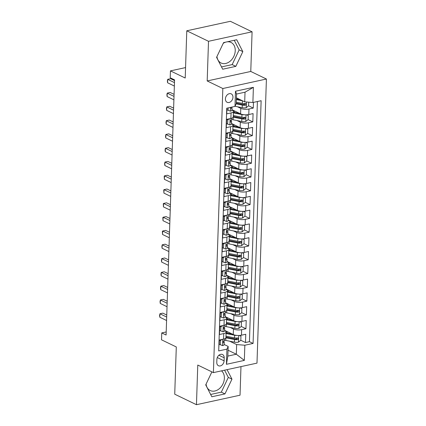 <?xml version="1.0" encoding="UTF-8"?>
<svg xmlns="http://www.w3.org/2000/svg" width="426" height="426" viewBox="0 0 426 426"><rect width="100%" height="100%" fill="white"/><g stroke="black" fill="none" stroke-linecap="round" stroke-linejoin="round"><path stroke-width="0.64" d="M216.946 56.567A11.422 8.589 115.8 0 0 221.078 63A11.422 8.589 115.8 0 0 230.301 61.067A11.422 8.589 115.8 0 0 235.237 50.715A11.422 8.589 115.8 0 0 231.025 42.435A11.422 8.589 115.8 0 0 227.063 41.844M225.413 98.907A4.686 3.525 115.8 0 0 227.143 102.304A4.686 3.525 115.8 0 0 230.924 101.51A4.686 3.525 115.8 0 0 232.953 97.266A4.686 3.525 115.8 0 0 231.222 93.869A4.686 3.525 115.8 0 0 227.441 94.663A4.686 3.525 115.8 0 0 225.413 98.907M221.509 370.849A11.422 8.589 -64.2 0 1 224.374 378.261A11.422 8.589 -64.2 0 1 219.433 388.608A11.422 8.589 -64.2 0 1 210.215 390.541A11.422 8.589 -64.2 0 1 206.077 384.114M252.085 31.806L230.359 21.3L186.785 30.794L208.506 41.301L207.19 80.951L222.835 88.517L266.415 79.023L250.77 71.456L252.085 31.806L208.506 41.301M222.835 88.517L213.41 372.617L256.99 363.122L266.415 79.023M213.41 372.617L197.77 365.05L196.455 404.7L240.03 395.206L240.978 366.61M196.455 404.7L174.729 394.194L176.295 346.956L161.523 339.815L161.752 332.919L166.097 335.017L174.559 79.88L170.214 77.777L170.443 70.881L185.214 78.027L186.785 30.794M226.951 108.156L226.765 113.854L231.062 112.917L230.881 118.433A5.857 1.96 1.9 0 0 233.256 116.942L233.443 111.426A5.857 1.96 -178.1 0 1 231.062 112.917M226.648 119.402A9.297 3.115 1.9 0 0 226.589 119.365L226.307 127.64L230.604 126.708L230.423 132.225A5.857 1.96 1.9 0 0 232.798 130.734L232.985 125.217A5.857 1.96 -178.1 0 1 230.604 126.708M228.783 132.582L227.319 133.732L226.19 133.189A9.297 3.115 1.9 0 0 226.131 133.157L225.849 141.432L230.146 140.5L229.965 146.017A5.857 1.96 1.9 0 0 232.34 144.526L232.527 139.009A5.857 1.96 -178.1 0 1 230.146 140.5M228.325 146.374L226.861 147.524L225.732 146.981A9.297 3.115 1.9 0 0 225.673 146.949L225.391 155.224L229.689 154.287L229.507 159.803A5.857 1.96 1.9 0 0 231.888 158.318L232.069 152.801A5.857 1.96 -178.1 0 1 229.689 154.287M227.867 160.16L226.403 161.316L225.274 160.767A9.297 3.115 1.9 0 0 225.216 160.74L224.933 169.015L229.231 168.078L229.05 173.595A5.857 1.96 1.9 0 0 231.43 172.109L231.611 166.593A5.857 1.96 -178.1 0 1 229.231 168.078M229.05 173.595L224.752 174.532L224.475 182.807L228.773 181.87L228.592 187.387A5.857 1.96 1.9 0 0 230.972 185.901L231.153 180.384A5.857 1.96 -178.1 0 1 228.773 181.87M226.951 187.744L225.487 188.899L224.358 188.351A9.297 3.115 1.9 0 0 224.3 188.324L224.017 196.599L228.32 195.662L228.134 201.178A5.857 1.96 1.9 0 0 230.514 199.693L230.695 194.176A5.857 1.96 -178.1 0 1 228.32 195.662M226.494 201.535L225.035 202.691L223.9 202.142A9.297 3.115 1.9 0 0 223.842 202.116L223.559 210.391L227.862 209.454L227.676 214.97A5.857 1.96 1.9 0 0 230.056 213.485L230.237 207.968A5.857 1.96 -178.1 0 1 227.862 209.454M226.041 215.327L224.577 216.483L223.442 215.934A9.297 3.115 1.9 0 0 223.384 215.907L223.102 224.182L227.404 223.245L227.218 228.762A5.857 1.96 1.9 0 0 229.598 227.276L229.779 221.76A5.857 1.96 -178.1 0 1 227.404 223.245M225.583 229.119L224.119 230.274L222.99 229.726A9.297 3.115 1.9 0 0 222.926 229.699L222.644 237.974L226.946 237.037L226.76 242.554A5.857 1.96 1.9 0 0 229.14 241.068L229.321 235.551A5.857 1.96 -178.1 0 1 226.946 237.037M226.76 242.554L222.463 243.491L222.191 251.766L226.488 250.829L226.302 256.345A5.857 1.96 1.9 0 0 228.682 254.86L228.863 249.343A5.857 1.96 -178.1 0 1 226.488 250.829M224.667 256.702L223.203 257.852L222.074 257.309A9.297 3.115 1.9 0 0 222.01 257.277L221.733 265.558L226.03 264.621L225.849 270.137A5.857 1.96 1.9 0 0 228.224 268.646L228.411 263.135A5.857 1.96 -178.1 0 1 226.03 264.621M224.209 270.494L222.745 271.644L221.616 271.101A9.297 3.115 1.9 0 0 221.557 271.069L221.275 279.349L225.572 278.412L225.391 283.929A5.857 1.96 1.9 0 0 227.766 282.438L227.953 276.921A5.857 1.96 -178.1 0 1 225.572 278.412M223.751 284.286L222.287 285.436L221.158 284.893A9.297 3.115 1.9 0 0 221.099 284.861L220.817 293.136L225.114 292.204L224.933 297.721A5.857 1.96 1.9 0 0 227.308 296.23L227.495 290.713A5.857 1.96 -178.1 0 1 225.114 292.204M223.293 298.078L221.829 299.228L220.7 298.685A9.297 3.115 1.9 0 0 220.641 298.653L220.359 306.928L224.656 305.99L224.475 311.507A5.857 1.96 1.9 0 0 226.85 310.022L227.037 304.505A5.857 1.96 -178.1 0 1 224.656 305.99M222.835 311.864L221.371 313.019L220.242 312.471A9.297 3.115 1.9 0 0 220.183 312.444L219.901 320.719L224.198 319.782L224.017 325.299A5.857 1.96 1.9 0 0 226.398 323.813L226.579 318.297A5.857 1.96 -178.1 0 1 224.198 319.782M224.017 325.299L219.72 326.236L219.443 334.511L223.741 333.574A5.857 1.96 1.9 0 0 226.121 332.088A5.857 1.96 1.9 0 0 224.976 330.869L224.608 330.688M224.619 330.352L233.272 334.538A5.857 1.96 1.9 0 0 241.462 335.193L245.759 334.256L245.488 342.531L240.812 340.273L240.951 336.141L239.162 335.47M237.149 338.5L236.249 338.063M230.131 327.413L233.459 329.021A5.857 1.96 1.9 0 0 241.643 329.676L245.946 328.739L241.27 326.481L241.409 322.349L239.62 321.678M237.607 324.708L236.707 324.271M245.946 328.739L246.217 320.464L241.92 321.401A5.857 1.96 1.9 0 1 233.73 320.746L225.077 316.561M225.535 302.769L234.188 306.954A5.857 1.96 1.9 0 0 242.378 307.609L246.675 306.672L246.404 314.947L241.728 312.689L241.867 308.557L240.078 307.886M238.065 310.916L237.165 310.479M225.993 288.977L234.646 293.163A5.857 1.96 1.9 0 0 242.836 293.818L247.133 292.88L246.856 301.155L242.186 298.898L242.325 294.765L240.536 294.094M238.523 297.124L237.623 296.693M226.451 275.185L235.104 279.371A5.857 1.96 1.9 0 0 243.294 280.026L247.591 279.089L247.314 287.364L242.644 285.106L242.783 280.974L240.994 280.303M238.981 283.333L238.081 282.901M226.909 261.394L235.562 265.579A5.857 1.96 1.9 0 0 243.747 266.234L248.049 265.302L247.772 273.577L243.102 271.314L243.241 267.182L241.451 266.511M239.433 269.541L238.539 269.11M227.367 247.602L236.02 251.793A5.857 1.96 1.9 0 0 244.204 252.448L248.507 251.51L248.23 259.785L243.56 257.522L243.693 253.39L241.909 252.719M239.891 255.749L238.997 255.318M227.825 233.815L236.478 238.001A5.857 1.96 1.9 0 0 244.662 238.656L248.965 237.719L248.688 245.994L244.018 243.731L244.151 239.598L242.367 238.927M240.349 241.957L239.455 241.526M228.283 220.024L236.936 224.209A5.857 1.96 1.9 0 0 245.12 224.864L249.423 223.927L249.146 232.202L244.476 229.939L244.609 225.807L242.82 225.136M240.807 228.166L239.913 227.734M228.735 206.232L237.394 210.417A5.857 1.96 1.9 0 0 245.578 211.072L249.876 210.135L249.604 218.41L244.929 216.147L245.067 212.015L243.278 211.349M241.265 214.379L240.37 213.943M229.193 192.44L237.852 196.626A5.857 1.96 1.9 0 0 246.036 197.281L250.334 196.343L250.062 204.618L245.387 202.361L245.525 198.223L243.736 197.557M241.723 200.587L240.823 200.151M229.651 178.648L238.304 182.834A5.857 1.96 1.9 0 0 246.494 183.489L250.792 182.552L250.52 190.827L245.845 188.569M242.181 186.796L241.281 186.359M230.109 164.857L238.762 169.042A5.857 1.96 1.9 0 0 246.952 169.697L251.249 168.76L250.978 177.035L246.303 174.777M242.639 173.004L241.739 172.567M230.567 151.065L239.22 155.25A5.857 1.96 1.9 0 0 247.41 155.905L251.707 154.968L251.436 163.243L246.76 160.985M243.097 159.212L242.197 158.776M231.025 137.273L239.678 141.459A5.857 1.96 1.9 0 0 247.868 142.114L252.165 141.176L251.894 149.451L247.218 147.194M243.555 145.42L242.655 144.984M231.483 123.481L240.136 127.667A5.857 1.96 1.9 0 0 248.326 128.322L252.623 127.385L252.346 135.66L247.676 133.402M244.013 131.629L243.113 131.197M231.941 109.69L240.594 113.875A5.857 1.96 1.9 0 0 248.784 114.53L253.081 113.598L252.804 121.868L248.134 119.61M244.471 117.837L243.571 117.406M233.443 111.426A5.857 1.96 -178.1 0 0 232.298 110.206L231.93 110.03M232.985 125.217A5.857 1.96 -178.1 0 0 231.84 123.998L231.472 123.822M232.527 139.009A5.857 1.96 -178.1 0 0 231.382 137.79L231.014 137.614M232.069 152.801A5.857 1.96 -178.1 0 0 230.924 151.581L230.557 151.406M231.611 166.593A5.857 1.96 -178.1 0 0 230.466 165.373L230.099 165.192M231.153 180.384A5.857 1.96 -178.1 0 0 230.008 179.165L229.641 178.984M230.695 194.176A5.857 1.96 -178.1 0 0 229.55 192.957L229.183 192.776M230.237 207.968A5.857 1.96 -178.1 0 0 229.097 206.748L228.725 206.567M229.779 221.76A5.857 1.96 -178.1 0 0 228.64 220.54L228.267 220.359M229.321 235.551A5.857 1.96 -178.1 0 0 228.182 234.332L227.814 234.151M228.863 249.343A5.857 1.96 -178.1 0 0 227.724 248.118L227.356 247.943M228.411 263.135A5.857 1.96 -178.1 0 0 227.266 261.91L226.898 261.734M227.953 276.921A5.857 1.96 -178.1 0 0 226.808 275.702L226.44 275.526M227.495 290.713A5.857 1.96 -178.1 0 0 226.35 289.494L225.982 289.318M227.037 304.505A5.857 1.96 -178.1 0 0 225.892 303.285L225.524 303.11M226.579 318.297A5.857 1.96 -178.1 0 0 225.434 317.077L225.066 316.901M224.092 360.843L224.193 357.808A4.542 3.413 115.8 0 0 222.516 354.517A4.542 3.413 115.8 0 0 218.852 355.284A4.542 3.413 115.8 0 0 216.887 359.4L216.786 362.43A4.542 3.413 115.8 0 0 218.463 365.726A4.542 3.413 115.8 0 0 222.127 364.954A4.542 3.413 115.8 0 0 224.092 360.843L217.281 357.547M236.414 97.842L244.7 101.851L245.025 92.197L236.542 94.045L236.222 103.699L234.987 106.404L226.744 108.204L218.692 350.928L226.936 349.134L228.171 346.423L224.151 344.48M234.987 106.404L235.487 91.233L253.39 87.335L252.89 102.506L261.133 100.712L253.081 343.436L244.838 345.23L244.332 360.401L226.43 364.305L226.936 349.134M237.452 106.75L240.775 108.358L240.594 113.875M236.994 120.542L240.323 122.15L240.136 127.667M236.536 134.334L239.865 135.942L239.678 141.459M236.079 148.126L239.407 149.734L239.22 155.25M235.621 161.917L238.949 163.525L238.762 169.042M235.163 175.709L238.491 177.317L238.304 182.834M234.71 189.501L238.033 191.109L237.852 196.626M234.252 203.293L237.575 204.901L237.394 210.417M233.794 217.084L237.117 218.692L236.936 224.209M233.336 230.876L236.659 232.484L236.478 238.001M232.878 244.668L236.201 246.276L236.02 251.793M232.42 258.454L235.743 260.062L235.562 265.579M231.962 272.246L235.285 273.854L235.104 279.371M231.504 286.038L234.832 287.646L234.646 293.163M231.046 299.829L234.375 301.438L234.188 306.954M230.588 313.621L233.917 315.229L233.73 320.746M245.488 342.531L249.434 341.673L257.4 101.526M240.775 108.358A5.857 1.96 -178.1 0 0 248.965 109.013L253.262 108.082L253.454 102.384M252.804 121.868L248.507 122.805A5.857 1.96 -178.1 0 1 240.323 122.15M252.346 135.66L248.049 136.597A5.857 1.96 -178.1 0 1 239.865 135.942M251.894 149.451L247.591 150.389A5.857 1.96 -178.1 0 1 239.407 149.734M251.436 163.243L247.133 164.18A5.857 1.96 -178.1 0 1 238.949 163.525M250.978 177.035L246.675 177.972A5.857 1.96 -178.1 0 1 238.491 177.317M250.52 190.827L246.217 191.764A5.857 1.96 -178.1 0 1 238.033 191.109M250.062 204.618L245.765 205.556A5.857 1.96 -178.1 0 1 237.575 204.901M249.604 218.41L245.307 219.347A5.857 1.96 -178.1 0 1 237.117 218.692M249.146 232.202L244.849 233.139A5.857 1.96 -178.1 0 1 236.659 232.484M248.688 245.994L244.391 246.931A5.857 1.96 -178.1 0 1 236.201 246.276M248.23 259.785L243.933 260.717A5.857 1.96 -178.1 0 1 235.743 260.062M247.772 273.577L243.475 274.509A5.857 1.96 -178.1 0 1 235.285 273.854M247.314 287.364L243.017 288.301A5.857 1.96 -178.1 0 1 234.832 287.646M246.856 301.155L242.559 302.093A5.857 1.96 -178.1 0 1 234.375 301.438M246.404 314.947L242.101 315.884A5.857 1.96 -178.1 0 1 233.917 315.229M221.919 339.447L220.455 340.603L219.326 340.055A9.297 3.115 1.9 0 0 219.268 340.028L223.559 339.091A5.857 1.96 1.9 0 0 225.94 337.605L226.121 332.088M220.178 312.444L224.475 311.507M220.631 298.653L224.933 297.721M221.089 284.861L225.391 283.929M221.547 271.074L225.849 270.137M222.005 257.283L226.302 256.345M222.92 229.699L227.218 228.762M223.378 215.907L227.676 214.97M223.836 202.116L228.134 201.178M224.294 188.324L228.592 187.387M225.21 160.74L229.507 159.803M225.668 146.949L229.965 146.017M226.121 133.157L230.423 132.225M226.579 119.371L230.881 118.433M218.778 348.351L219.262 340.028M228.171 346.423L227.851 356.077L236.329 354.23L236.648 344.575L244.838 345.23M228.043 350.225L236.329 354.23L244.332 360.401M229.673 341.205L236.648 344.575M185.56 67.59L170.443 70.881M166.199 331.95L161.752 332.919M249.434 341.673L253.081 343.436M253.262 108.082L248.592 105.818M244.923 104.045L244.029 103.614M252.89 102.506L244.7 101.851M227.851 356.077L226.43 364.305M235.487 91.233L236.542 94.045M253.39 87.335L245.025 92.197M211.892 371.882L205.715 384.886L211.834 396.766L224.955 393.906L231.962 379.167L227.053 369.646M207.19 80.951L250.77 71.456M223.581 42.605L216.578 57.34L222.697 69.22L235.823 66.36L242.825 51.626L236.707 39.746L223.581 42.605M225.753 42.131A11.422 8.589 115.8 0 0 223.256 43.287M210.646 394.46L221.307 392.138L228.309 377.399L224.593 370.178M228.309 377.399L231.962 379.167M221.307 392.138L224.955 393.906M221.515 66.919L232.175 64.598L239.178 49.858L234.241 40.284M239.178 49.858L242.825 51.626M232.175 64.598L235.823 66.36M220.455 340.603L220.322 344.74L222.628 345.603A3.882 1.299 1.9 0 0 224.145 344.634L224.236 342.014A3.882 1.299 1.9 0 0 224.177 341.78L223.772 340.976M219.401 339.996L219.188 344.192L220.322 344.74M166.758 315.022L162.86 313.137L159.915 313.776L166.688 317.056M159.798 317.226L159.585 315.453L159.915 313.776L159.798 317.226L166.577 320.501M224.337 338.883L224.289 340.358A3.882 1.299 -178.1 0 1 223.549 341.088C222.766 341.902 222.745 342.456 223.49 342.744A3.882 1.299 1.9 0 0 224.236 342.014M237.271 335.438A3.882 1.299 -178.1 0 1 234.641 335.251L226.073 333.542M232.319 334.075L226.877 332.988A9.297 3.115 -178.1 0 1 226.094 332.818M240.812 340.278L238.411 342.169A3.882 1.299 -178.1 0 1 234.412 342.147L225.791 340.427A11.204 3.749 -178.1 0 1 224.3 340.081M239.455 335.454L240.951 336.141M225.141 330.949A2.71 0.905 1.9 0 0 225.216 330.746A2.71 0.905 1.9 0 0 225.2 330.629M226.754 331.385A4.611 1.544 -178.1 0 1 226.046 331.753M237.117 337.818L236.26 339.085A1.976 0.66 -178.1 0 1 235.36 338.984L226.738 337.264A9.297 3.115 -178.1 0 1 225.956 337.094M225.897 337.813L234.502 339.527A3.882 1.299 1.9 0 0 237.506 339.687C238.576 339.011 238.592 338.457 237.564 338.031A3.882 1.299 -178.1 0 1 234.556 337.877L225.988 336.167M237.985 338.1L237.564 338.031M222.377 325.656L220.913 326.811L220.78 330.949L223.086 331.817A3.882 1.299 1.9 0 0 224.603 330.842L224.688 328.222A3.882 1.299 1.9 0 0 224.635 327.988L224.23 327.184M220.913 326.811L219.784 326.263A9.297 3.115 1.9 0 0 219.725 326.236M219.859 326.204L219.646 330.4L220.78 330.949M167.216 301.23L163.318 299.345L160.373 299.984L167.146 303.264M160.256 303.434L160.043 301.661L160.373 299.984L160.256 303.434L167.035 306.715M224.795 325.091L224.747 326.566A3.882 1.299 -178.1 0 1 224.007 327.296C223.224 328.111 223.203 328.664 223.948 328.952A3.882 1.299 1.9 0 0 224.688 328.222M221.371 313.019L221.232 317.157L223.543 318.025A3.882 1.299 1.9 0 0 225.061 317.05L225.146 314.431A3.882 1.299 1.9 0 0 225.093 314.196L224.688 313.392M220.317 312.418L220.104 316.609L221.232 317.157M167.674 287.438L163.77 285.553L160.826 286.197L167.604 289.472M160.714 289.643L160.501 287.87L160.826 286.197L160.714 289.643L167.493 292.923M225.253 311.3L225.205 312.775A3.882 1.299 -178.1 0 1 224.465 313.504C223.677 314.319 223.661 314.873 224.406 315.16A3.882 1.299 1.9 0 0 225.146 314.431M221.829 299.228L221.69 303.365L224.001 304.233A3.882 1.299 1.9 0 0 225.519 303.259L225.604 300.639A3.882 1.299 1.9 0 0 225.551 300.405L225.146 299.6M220.774 298.626L220.561 302.822L221.69 303.365M168.132 273.646L164.228 271.761L161.284 272.406L168.062 275.681M161.172 275.851L160.959 274.078L161.284 272.406L161.172 275.851L167.95 279.131M225.711 297.513L225.663 298.983A3.882 1.299 -178.1 0 1 224.917 299.712C224.135 300.532 224.119 301.081 224.864 301.368A3.882 1.299 1.9 0 0 225.604 300.639M222.287 285.436L222.148 289.573L224.459 290.441A3.882 1.299 1.9 0 0 225.977 289.467L226.062 286.847A3.882 1.299 1.9 0 0 226.009 286.613L225.604 285.809M221.232 284.834L221.019 289.03L222.148 289.573M168.59 259.86L164.686 257.97L161.742 258.614L168.52 261.889M161.63 262.059L161.417 260.286L161.742 258.614L161.63 262.059L168.408 265.339M226.169 283.721L226.121 285.191A3.882 1.299 -178.1 0 1 225.375 285.921C224.593 286.741 224.577 287.289 225.322 287.577A3.882 1.299 1.9 0 0 226.062 286.847M237.729 321.646A3.882 1.299 -178.1 0 1 235.099 321.465L226.531 319.756M232.777 320.283L227.335 319.196A9.297 3.115 -178.1 0 1 226.552 319.026M241.27 326.486L238.869 328.377A3.882 1.299 -178.1 0 1 234.87 328.355L226.249 326.635A11.204 3.749 -178.1 0 1 224.758 326.289M239.913 321.662L241.409 322.349M225.599 317.157A2.71 0.905 1.9 0 0 225.673 316.955A2.71 0.905 1.9 0 0 225.658 316.843M227.212 317.594A4.611 1.544 -178.1 0 1 226.504 317.961M237.575 324.026L236.718 325.294A1.976 0.66 -178.1 0 1 235.818 325.192L227.196 323.472A9.297 3.115 -178.1 0 1 226.414 323.302M226.355 324.021L234.96 325.736A3.882 1.299 1.9 0 0 237.964 325.895C239.034 325.219 239.05 324.665 238.022 324.245A3.882 1.299 -178.1 0 1 235.014 324.085L226.44 322.375M238.443 324.308L238.022 324.245M238.187 307.854A3.882 1.299 -178.1 0 1 235.557 307.673L226.989 305.964M233.235 306.491L227.793 305.41A9.297 3.115 -178.1 0 1 227.01 305.234M241.728 312.695L239.327 314.585A3.882 1.299 -178.1 0 1 235.328 314.569L226.707 312.849A11.204 3.749 -178.1 0 1 225.21 312.498M240.365 307.87L241.867 308.557M226.057 303.365A2.71 0.905 1.9 0 0 226.131 303.163A2.71 0.905 1.9 0 0 226.115 303.051M227.67 303.802A4.611 1.544 -178.1 0 1 226.962 304.169M238.033 310.234L237.17 311.502A1.976 0.66 -178.1 0 1 236.276 311.401L227.649 309.681A9.297 3.115 -178.1 0 1 226.872 309.51M226.813 310.229L235.418 311.944A3.882 1.299 1.9 0 0 238.422 312.104C239.492 311.427 239.508 310.873 238.48 310.453A3.882 1.299 -178.1 0 1 235.471 310.293L226.898 308.584M238.901 310.522L238.48 310.453M238.645 294.062A3.882 1.299 -178.1 0 1 236.015 293.881L227.447 292.172M233.693 292.699L228.251 291.618A9.297 3.115 -178.1 0 1 227.468 291.443M242.186 298.903L239.785 300.793A3.882 1.299 -178.1 0 1 235.786 300.777L227.159 299.057A11.204 3.749 -178.1 0 1 225.668 298.706M240.823 294.078L242.325 294.765M226.51 289.579A2.71 0.905 1.9 0 0 226.589 289.371A2.71 0.905 1.9 0 0 226.573 289.259M228.128 290.01A4.611 1.544 -178.1 0 1 227.42 290.378M238.491 296.443L237.628 297.71A1.976 0.66 -178.1 0 1 236.734 297.614L228.107 295.894A9.297 3.115 -178.1 0 1 227.33 295.719M227.271 296.437L235.871 298.157A3.882 1.299 1.9 0 0 238.88 298.312C239.95 297.636 239.966 297.082 238.938 296.661A3.882 1.299 -178.1 0 1 235.929 296.501L227.356 294.792M239.359 296.73L238.938 296.661M239.103 280.271A3.882 1.299 -178.1 0 1 236.473 280.09L227.905 278.38M234.146 278.908L228.709 277.827A9.297 3.115 -178.1 0 1 227.926 277.651M242.644 285.111L240.243 287.002A3.882 1.299 -178.1 0 1 236.244 286.986L227.617 285.266A11.204 3.749 -178.1 0 1 226.126 284.914M241.281 280.287L242.783 280.974M226.967 275.787A2.71 0.905 1.9 0 0 227.047 275.585A2.71 0.905 1.9 0 0 227.026 275.468M228.586 276.218A4.611 1.544 -178.1 0 1 227.878 276.586M238.949 282.651L238.086 283.918A1.976 0.66 -178.1 0 1 237.191 283.822L228.565 282.103A9.297 3.115 -178.1 0 1 227.782 281.927M227.729 282.646L236.329 284.366A3.882 1.299 1.9 0 0 239.337 284.525C240.408 283.844 240.424 283.29 239.391 282.869A3.882 1.299 -178.1 0 1 236.387 282.71L227.814 281M239.817 282.939L239.391 282.869M222.745 271.644L222.606 275.782L224.917 276.65A3.882 1.299 1.9 0 0 226.435 275.675L226.52 273.055A3.882 1.299 1.9 0 0 226.467 272.821L226.062 272.017M221.69 271.042L221.477 275.239L222.606 275.782M169.047 246.068L165.144 244.178L162.2 244.822L168.978 248.097M162.088 248.267L161.875 246.494L162.2 244.822L162.088 248.267L168.866 251.548M226.627 269.93L226.573 271.399A3.882 1.299 -178.1 0 1 225.833 272.129C225.05 272.949 225.035 273.497 225.78 273.785A3.882 1.299 1.9 0 0 226.52 273.055M239.561 266.479A3.882 1.299 -178.1 0 1 236.931 266.298L228.357 264.589M234.604 265.121L229.167 264.035A9.297 3.115 -178.1 0 1 228.384 263.859M243.102 271.319L240.701 273.21A3.882 1.299 -178.1 0 1 236.702 273.194L228.075 271.474A11.204 3.749 -178.1 0 1 226.584 271.122M241.739 266.5L243.241 267.182M227.425 261.995A2.71 0.905 1.9 0 0 227.505 261.793A2.71 0.905 1.9 0 0 227.484 261.676M229.044 262.427A4.611 1.544 -178.1 0 1 228.336 262.794M239.407 268.865L238.544 270.127A1.976 0.66 -178.1 0 1 237.649 270.031L229.023 268.311A9.297 3.115 -178.1 0 1 228.24 268.135M228.187 268.859L236.787 270.574A3.882 1.299 1.9 0 0 239.795 270.734C240.866 270.052 240.882 269.498 239.849 269.078A3.882 1.299 -178.1 0 1 236.845 268.918L228.272 267.209M240.275 269.147L239.849 269.078M223.203 257.852L223.064 261.99L225.375 262.858A3.882 1.299 1.9 0 0 226.893 261.883L226.978 259.264A3.882 1.299 1.9 0 0 226.925 259.029L226.52 258.231M222.148 257.251L221.935 261.447L223.064 261.99M169.505 232.276L165.602 230.386L162.657 231.03L169.436 234.305M162.546 234.476L162.375 231.323L162.657 231.03L162.546 234.476L169.319 237.756M227.085 256.138L227.031 257.613A3.882 1.299 -178.1 0 1 226.291 258.337C225.508 259.157 225.492 259.706 226.238 259.993A3.882 1.299 1.9 0 0 226.978 259.264M240.019 252.693A3.882 1.299 -178.1 0 1 237.388 252.506L228.815 250.797M235.061 251.329L229.625 250.243A9.297 3.115 -178.1 0 1 228.842 250.073M243.56 257.528L241.159 259.418A3.882 1.299 -178.1 0 1 237.16 259.402L228.533 257.682A11.204 3.749 -178.1 0 1 227.042 257.331M242.197 252.709L243.693 253.39M227.883 248.204A2.71 0.905 1.9 0 0 227.963 248.001A2.71 0.905 1.9 0 0 227.942 247.884M229.502 248.635A4.611 1.544 -178.1 0 1 228.794 249.008M239.865 255.073L239.002 256.335A1.976 0.66 -178.1 0 1 238.107 256.239L229.481 254.519A9.297 3.115 -178.1 0 1 228.698 254.343M228.645 255.067L237.245 256.782A3.882 1.299 1.9 0 0 240.253 256.942C241.324 256.26 241.34 255.712 240.307 255.286A3.882 1.299 -178.1 0 1 237.298 255.126L228.73 253.417M240.733 255.355L240.307 255.286M225.125 242.911L223.661 244.066L223.522 248.198L225.833 249.066A3.882 1.299 1.9 0 0 227.351 248.097L227.436 245.472A3.882 1.299 1.9 0 0 227.383 245.238L226.978 244.439M223.661 244.066L222.532 243.518A9.297 3.115 1.9 0 0 222.468 243.486M222.606 243.459L222.393 247.655L223.522 248.198M169.963 218.485L166.06 216.6L163.115 217.239L169.894 220.519M163.004 220.684L162.833 217.532L163.115 217.239L163.004 220.684L169.777 223.964M227.537 242.346L227.489 243.821A3.882 1.299 -178.1 0 1 226.749 244.545C225.966 245.365 225.95 245.914 226.696 246.201A3.882 1.299 1.9 0 0 227.436 245.472M240.477 238.901A3.882 1.299 -178.1 0 1 237.846 238.714L229.273 237.005M235.519 237.538L230.083 236.451A9.297 3.115 -178.1 0 1 229.3 236.281M244.018 243.736L241.617 245.632A3.882 1.299 -178.1 0 1 237.617 245.61L228.991 243.89A11.204 3.749 -178.1 0 1 227.5 243.544M242.655 238.917L244.151 239.598M228.341 234.412A2.71 0.905 1.9 0 0 228.421 234.209A2.71 0.905 1.9 0 0 228.4 234.092M229.96 234.843A4.611 1.544 -178.1 0 1 229.247 235.216M240.323 241.281L239.46 242.543A1.976 0.66 -178.1 0 1 238.565 242.447L229.939 240.727A9.297 3.115 -178.1 0 1 229.156 240.557M229.097 241.276L237.703 242.99A3.882 1.299 1.9 0 0 240.711 243.15C241.776 242.469 241.798 241.92 240.765 241.494A3.882 1.299 -178.1 0 1 237.756 241.334L229.188 239.625M241.185 241.563L240.765 241.494M224.119 230.274L223.98 234.412L226.291 235.274A3.882 1.299 1.9 0 0 227.809 234.305L227.894 231.685A3.882 1.299 1.9 0 0 227.835 231.446L227.436 230.647M223.059 229.667L222.851 233.863L223.98 234.412M170.416 204.693L166.518 202.808L163.573 203.447L170.352 206.727M163.462 206.898L163.291 203.745L163.573 203.447L163.462 206.898L170.235 210.172M227.995 228.554L227.947 230.029A3.882 1.299 -178.1 0 1 227.207 230.754C226.424 231.574 226.408 232.127 227.154 232.41A3.882 1.299 1.9 0 0 227.894 231.685M240.935 225.109A3.882 1.299 -178.1 0 1 238.304 224.923L229.731 223.213M235.977 223.746L230.541 222.66A9.297 3.115 -178.1 0 1 229.758 222.489M244.471 229.944L242.069 231.84A3.882 1.299 -178.1 0 1 238.075 231.819L229.449 230.099A11.204 3.749 -178.1 0 1 227.958 229.752M243.113 225.125L244.609 225.807M228.799 220.62A2.71 0.905 1.9 0 0 228.879 220.418A2.71 0.905 1.9 0 0 228.858 220.301M230.413 221.057A4.611 1.544 -178.1 0 1 229.705 221.424M240.781 227.489L239.918 228.751A1.976 0.66 -178.1 0 1 239.023 228.655L230.397 226.936A9.297 3.115 -178.1 0 1 229.614 226.765M229.555 227.484L238.161 229.199A3.882 1.299 1.9 0 0 241.169 229.358C242.234 228.677 242.256 228.128 241.222 227.702A3.882 1.299 -178.1 0 1 238.214 227.543L229.646 225.833M241.643 227.772L241.222 227.702M224.577 216.483L224.438 220.62L226.749 221.483A3.882 1.299 1.9 0 0 228.261 220.514L228.352 217.894A3.882 1.299 1.9 0 0 228.293 217.654L227.889 216.855M223.517 215.875L223.309 220.072L224.438 220.62M170.874 190.901L166.976 189.016L164.031 189.655L170.81 192.935M163.914 193.106L163.749 189.953L164.031 189.655L163.914 193.106L170.693 196.381M228.453 214.763L228.405 216.238A3.882 1.299 -178.1 0 1 227.665 216.967C226.882 217.782 226.861 218.336 227.612 218.618A3.882 1.299 1.9 0 0 228.352 217.894M241.393 211.317A3.882 1.299 -178.1 0 1 238.762 211.131L230.189 209.422M236.435 209.954L230.993 208.868A9.297 3.115 -178.1 0 1 230.216 208.697M244.929 216.152L242.527 218.048A3.882 1.299 -178.1 0 1 238.533 218.027L229.907 216.307A11.204 3.749 -178.1 0 1 228.416 215.961M243.571 211.333L245.067 212.015M229.257 206.828A2.71 0.905 1.9 0 0 229.332 206.626A2.71 0.905 1.9 0 0 229.316 206.509M230.871 207.265A4.611 1.544 -178.1 0 1 230.162 207.632M241.238 213.698L240.376 214.96A1.976 0.66 -178.1 0 1 239.481 214.864L230.855 213.144A9.297 3.115 -178.1 0 1 230.072 212.973M230.013 213.692L238.619 215.407A3.882 1.299 1.9 0 0 241.627 215.567C242.692 214.885 242.713 214.337 241.68 213.911A3.882 1.299 -178.1 0 1 238.672 213.751L230.104 212.041M242.101 213.98L241.68 213.911M225.035 202.691L224.896 206.828L227.202 207.691A3.882 1.299 1.9 0 0 228.719 206.722L228.81 204.102A3.882 1.299 1.9 0 0 228.751 203.862L228.347 203.064M223.975 202.084L223.767 206.28L224.896 206.828M171.332 177.109L167.434 175.224L164.489 175.863L171.268 179.144M164.372 179.314L164.207 176.162L164.489 175.863L164.372 179.314L171.151 182.589M228.911 200.971L228.863 202.446A3.882 1.299 -178.1 0 1 228.123 203.175C227.34 203.99 227.319 204.544 228.07 204.826A3.882 1.299 1.9 0 0 228.81 204.102M241.846 197.526A3.882 1.299 -178.1 0 1 239.215 197.339L230.647 195.63M236.893 196.162L231.451 195.076A9.297 3.115 -178.1 0 1 230.674 194.906M245.387 202.361L242.985 204.256A3.882 1.299 -178.1 0 1 238.991 204.235L230.365 202.515A11.204 3.749 -178.1 0 1 228.874 202.169M244.029 197.542L245.525 198.223M229.715 193.037A2.71 0.905 1.9 0 0 229.79 192.834A2.71 0.905 1.9 0 0 229.774 192.717M231.329 193.473A4.611 1.544 -178.1 0 1 230.62 193.841M241.691 199.906L240.834 201.173A1.976 0.66 -178.1 0 1 239.934 201.072L231.313 199.352A9.297 3.115 -178.1 0 1 230.53 199.182M230.471 199.9L239.077 201.615A3.882 1.299 1.9 0 0 242.085 201.775C243.15 201.093 243.171 200.545 242.138 200.119A3.882 1.299 -178.1 0 1 239.13 199.959L230.562 198.25M242.559 200.188L242.138 200.119M225.487 188.899L225.354 193.037L227.66 193.899A3.882 1.299 1.9 0 0 229.177 192.93L229.268 190.31A3.882 1.299 1.9 0 0 229.209 190.076L228.805 189.272M224.433 188.292L224.225 192.488L225.354 193.037M171.79 163.318L167.892 161.433L164.947 162.072L171.726 165.352M164.83 165.522L164.617 163.749L164.947 162.072L164.83 165.522L171.609 168.797M229.369 187.179L229.321 188.654A3.882 1.299 -178.1 0 1 228.581 189.384C227.798 190.198 227.777 190.752 228.528 191.04A3.882 1.299 1.9 0 0 229.268 190.31M242.303 183.734A3.882 1.299 -178.1 0 1 239.673 183.547L231.105 181.838M237.351 182.371L231.909 181.284A9.297 3.115 -178.1 0 1 231.132 181.114M244.487 183.75L245.983 184.437L245.845 188.574L243.443 190.465A3.882 1.299 -178.1 0 1 239.444 190.443L230.823 188.723A11.204 3.749 -178.1 0 1 229.332 188.377M245.983 184.437L244.194 183.766M230.173 179.245A2.71 0.905 1.9 0 0 230.248 179.042A2.71 0.905 1.9 0 0 230.232 178.925M231.787 179.681A4.611 1.544 -178.1 0 1 231.078 180.049M242.149 186.114L241.292 187.381A1.976 0.66 -178.1 0 1 240.392 187.28L231.771 185.56A9.297 3.115 -178.1 0 1 230.988 185.39M230.929 186.109L239.534 187.823A3.882 1.299 1.9 0 0 242.543 187.983C243.608 187.307 243.629 186.753 242.596 186.327A3.882 1.299 -178.1 0 1 239.588 186.167L231.02 184.463M243.017 186.396L242.596 186.327M227.409 173.952L225.945 175.107L225.812 179.245L228.118 180.113A3.882 1.299 1.9 0 0 229.635 179.138L229.726 176.518A3.882 1.299 1.9 0 0 229.667 176.284L229.263 175.48M225.945 175.107L224.816 174.559A9.297 3.115 1.9 0 0 224.758 174.532M224.891 174.5L224.678 178.696L225.812 179.245M172.248 149.526L168.35 147.641L165.405 148.28L172.179 151.56M165.288 151.731L165.075 149.957L165.405 148.28L165.288 151.731L172.067 155.005M229.827 173.387L229.779 174.862A3.882 1.299 -178.1 0 1 229.039 175.592C228.256 176.407 228.235 176.96 228.98 177.248A3.882 1.299 1.9 0 0 229.726 176.518M242.761 169.942A3.882 1.299 -178.1 0 1 240.131 169.756L231.563 168.052M237.809 168.579L232.367 167.493A9.297 3.115 -178.1 0 1 231.584 167.322M244.945 169.958L246.441 170.645L246.303 174.782L243.901 176.673A3.882 1.299 -178.1 0 1 239.902 176.652L231.281 174.932A11.204 3.749 -178.1 0 1 229.79 174.585M246.441 170.645L244.652 169.974M230.631 165.453A2.71 0.905 1.9 0 0 230.706 165.251A2.71 0.905 1.9 0 0 230.69 165.139M232.245 165.89A4.611 1.544 -178.1 0 1 231.536 166.257M242.607 172.322L241.75 173.59A1.976 0.66 -178.1 0 1 240.85 173.488L232.229 171.769A9.297 3.115 -178.1 0 1 231.446 171.598M231.387 172.317L239.992 174.032A3.882 1.299 1.9 0 0 242.996 174.191C244.066 173.515 244.082 172.961 243.054 172.535A3.882 1.299 -178.1 0 1 240.046 172.381L231.478 170.672M243.475 172.605L243.054 172.535M226.403 161.316L226.27 165.453L228.576 166.321A3.882 1.299 1.9 0 0 230.093 165.347L230.178 162.727A3.882 1.299 1.9 0 0 230.125 162.492L229.72 161.688M225.349 160.714L225.136 164.905L226.27 165.453M172.706 135.734L168.808 133.849L165.863 134.488L172.636 137.768M165.746 137.939L165.533 136.166L165.863 134.488L165.746 137.939L172.525 141.219M230.285 159.596L230.237 161.071A3.882 1.299 -178.1 0 1 229.497 161.8C228.714 162.615 228.693 163.169 229.438 163.456A3.882 1.299 1.9 0 0 230.178 162.727M226.861 147.524L226.723 151.661L229.034 152.529A3.882 1.299 1.9 0 0 230.551 151.555L230.636 148.935A3.882 1.299 1.9 0 0 230.583 148.701L230.178 147.897M225.807 146.922L225.594 151.113L226.723 151.661M173.164 121.942L169.26 120.057L166.316 120.702L173.094 123.977M166.204 124.147L165.991 122.374L166.316 120.702L166.204 124.147L172.983 127.427M230.743 145.804L230.695 147.279A3.882 1.299 -178.1 0 1 229.955 148.008C229.167 148.823 229.151 149.377 229.896 149.664A3.882 1.299 1.9 0 0 230.636 148.935M227.319 133.732L227.18 137.87L229.492 138.738A3.882 1.299 1.9 0 0 231.009 137.763L231.094 135.143A3.882 1.299 1.9 0 0 231.041 134.909L230.636 134.105M226.265 133.13L226.052 137.326L227.18 137.87M173.622 108.156L169.718 106.266L166.774 106.91L173.552 110.185M166.662 110.355L166.449 108.582L166.774 106.91L166.662 110.355L173.441 113.635M231.201 132.017L231.153 133.487A3.882 1.299 -178.1 0 1 230.407 134.217C229.625 135.037 229.609 135.585 230.354 135.873A3.882 1.299 1.9 0 0 231.094 135.143M229.241 118.79L227.777 119.94L227.638 124.078L229.949 124.946A3.882 1.299 1.9 0 0 231.467 123.971L231.552 121.351A3.882 1.299 1.9 0 0 231.499 121.117L231.094 120.313M227.777 119.94L226.648 119.397L226.51 123.535L227.638 124.078M174.08 94.364L170.176 92.474L167.232 93.118L174.01 96.393M167.12 96.564L166.907 94.79L167.232 93.118L167.12 96.564L173.899 99.844M231.659 118.226L231.611 119.695A3.882 1.299 -178.1 0 1 230.865 120.425C230.083 121.245 230.067 121.793 230.812 122.081A3.882 1.299 1.9 0 0 231.552 121.351M228.176 107.89L228.096 110.286L230.407 111.154A3.882 1.299 1.9 0 0 231.925 110.18L232.01 107.56A3.882 1.299 1.9 0 0 231.957 107.325L231.84 107.091M227.021 108.14L226.967 109.743L228.096 110.286M174.538 80.573L170.634 78.682L167.69 79.327L174.468 82.601M167.578 82.772L167.365 80.999L167.69 79.327L167.578 82.772L174.356 86.052M230.754 107.325L230.743 108.002L231.27 108.289A3.882 1.299 1.9 0 0 232.01 107.56M243.219 156.15A3.882 1.299 -178.1 0 1 240.589 155.969L232.021 154.26M238.267 154.787L232.825 153.706A9.297 3.115 -178.1 0 1 232.042 153.53M245.403 156.166L246.899 156.853L246.76 160.991L244.359 162.881A3.882 1.299 -178.1 0 1 240.36 162.865L231.739 161.145A11.204 3.749 -178.1 0 1 230.248 160.794M246.899 156.853L245.11 156.182M231.089 151.661A2.71 0.905 1.9 0 0 231.164 151.459A2.71 0.905 1.9 0 0 231.148 151.347M232.702 152.098A4.611 1.544 -178.1 0 1 231.994 152.465M243.065 158.531L242.208 159.798A1.976 0.66 -178.1 0 1 241.308 159.697L232.687 157.977A9.297 3.115 -178.1 0 1 231.904 157.806M231.845 158.525L240.45 160.24A3.882 1.299 1.9 0 0 243.454 160.4C244.524 159.723 244.54 159.17 243.512 158.749A3.882 1.299 -178.1 0 1 240.504 158.589L231.93 156.88M243.933 158.818L243.512 158.749M243.677 142.359A3.882 1.299 -178.1 0 1 241.047 142.177L232.479 140.468M238.725 140.995L233.283 139.914A9.297 3.115 -178.1 0 1 232.5 139.739M245.855 142.375L247.357 143.061L247.218 147.199L244.817 149.089A3.882 1.299 -178.1 0 1 240.818 149.073L232.197 147.353A11.204 3.749 -178.1 0 1 230.7 147.002M247.357 143.061L245.568 142.39M231.547 137.875A2.71 0.905 1.9 0 0 231.622 137.667A2.71 0.905 1.9 0 0 231.606 137.555M233.16 138.306A4.611 1.544 -178.1 0 1 232.452 138.674M243.523 144.739L242.66 146.006A1.976 0.66 -178.1 0 1 241.766 145.905L233.139 144.19A9.297 3.115 -178.1 0 1 232.362 144.015M232.303 144.733L240.903 146.453A3.882 1.299 1.9 0 0 243.912 146.608C244.982 145.932 244.998 145.378 243.97 144.957A3.882 1.299 -178.1 0 1 240.962 144.797L232.388 143.088M244.391 145.026L243.97 144.957M244.135 128.567A3.882 1.299 -178.1 0 1 241.505 128.386L232.937 126.676M239.183 127.204L233.741 126.123A9.297 3.115 -178.1 0 1 232.958 125.947M246.313 128.583L247.815 129.27L247.676 133.407L245.275 135.298A3.882 1.299 -178.1 0 1 241.276 135.282L232.649 133.562A11.204 3.749 -178.1 0 1 231.158 133.21M247.815 129.27L246.026 128.599M232 124.083A2.71 0.905 1.9 0 0 232.079 123.881A2.71 0.905 1.9 0 0 232.064 123.764M233.618 124.514A4.611 1.544 -178.1 0 1 232.91 124.882M243.981 130.947L243.118 132.214A1.976 0.66 -178.1 0 1 242.224 132.119L233.597 130.399A9.297 3.115 -178.1 0 1 232.82 130.223M232.761 130.942L241.361 132.662A3.882 1.299 1.9 0 0 244.37 132.821C245.44 132.14 245.456 131.586 244.428 131.165A3.882 1.299 -178.1 0 1 241.42 131.006L232.846 129.296M244.849 131.235L244.428 131.165M244.593 114.775A3.882 1.299 -178.1 0 1 241.963 114.594L233.395 112.885M239.636 113.417L234.199 112.331A9.297 3.115 -178.1 0 1 233.416 112.155M246.771 114.791L248.273 115.478L248.134 119.615L245.733 121.506A3.882 1.299 -178.1 0 1 241.734 121.49L233.107 119.77A11.204 3.749 -178.1 0 1 231.616 119.418M248.273 115.478L246.484 114.807M232.458 110.291A2.71 0.905 1.9 0 0 232.537 110.089A2.71 0.905 1.9 0 0 232.516 109.972M234.076 110.723A4.611 1.544 -178.1 0 1 233.368 111.09M244.439 117.155L243.576 118.423A1.976 0.66 -178.1 0 1 242.682 118.327L234.055 116.607A9.297 3.115 -178.1 0 1 233.272 116.431M233.219 117.155L241.819 118.87A3.882 1.299 1.9 0 0 244.828 119.03C245.898 118.348 245.914 117.794 244.881 117.374A3.882 1.299 -178.1 0 1 241.877 117.214L233.304 115.505M245.307 117.443L244.881 117.374M242.602 100.834A3.882 1.299 -178.1 0 1 242.421 100.802L236.355 99.593M240.094 99.625L236.382 98.885M248.709 102.171L248.592 105.824L246.191 107.714A3.882 1.299 -178.1 0 1 242.192 107.698L235.045 106.271M236.148 103.853L242.277 105.078A3.882 1.299 1.9 0 0 245.285 105.238C246.356 104.556 246.372 104.003 245.339 103.582A3.882 1.299 -178.1 0 1 242.335 103.422L236.27 102.213M244.897 103.369L244.034 104.631A1.976 0.66 -178.1 0 1 243.139 104.535L236.238 103.156M245.765 103.651L245.339 103.582M233.459 329.021L233.272 334.538M241.643 329.676L241.462 335.193M248.965 109.013L248.784 114.53M248.507 122.805L248.326 128.322M248.049 136.597L247.868 142.114M247.591 150.389L247.41 155.905M247.133 164.18L246.952 169.697M246.675 177.972L246.494 183.489M246.217 191.764L246.036 197.281M245.765 205.556L245.578 211.072M245.307 219.347L245.12 224.864M244.849 233.139L244.662 238.656M244.391 246.931L244.204 252.448M243.933 260.717L243.747 266.234M243.475 274.509L243.294 280.026M243.017 288.301L242.836 293.818M242.559 302.093L242.378 307.609M242.101 315.884L241.92 321.401M223.741 333.574L223.559 339.091M218.895 355.247L224.193 357.808M222.782 339.261L222.574 345.582M238.469 342.121L238.693 335.48M225.791 340.427L225.876 337.871M234.556 337.877L234.641 335.251M234.412 342.147L234.502 339.527M236.26 339.085L237.506 339.687M223.24 325.469L223.027 331.795M223.698 311.678L223.485 318.004M224.156 297.886L223.943 304.212M224.614 284.094L224.401 290.42M238.927 328.329L239.151 321.689M226.249 326.635L226.334 324.079M235.014 324.085L235.099 321.465M234.87 328.355L234.96 325.736M236.718 325.294L237.964 325.895M239.385 314.537L239.609 307.897M226.707 312.849L226.786 310.288M235.471 310.293L235.557 307.673M235.328 314.569L235.418 311.944M237.17 311.502L238.422 312.104M239.843 300.745L240.067 294.105M227.159 299.057L227.244 296.496M235.929 296.501L236.015 293.881M235.786 300.777L235.871 298.157M237.628 297.71L238.88 298.312M240.301 286.954L240.525 280.313M227.617 285.266L227.702 282.704M236.387 282.71L236.473 280.09M236.244 286.986L236.329 284.366M238.086 283.918L239.337 284.525M225.072 270.308L224.859 276.628M240.759 273.162L240.978 266.522M228.075 271.474L228.16 268.912M236.845 268.918L236.931 266.298M236.702 273.194L236.787 270.574M238.544 270.127L239.795 270.734M225.524 256.516L225.317 262.837M241.217 259.375L241.435 252.73M228.533 257.682L228.618 255.126M237.298 255.126L237.388 252.506M237.16 259.402L237.245 256.782M239.002 256.335L240.253 256.942M225.982 242.724L225.775 249.045M241.675 245.584L241.893 238.943M228.991 243.89L229.076 241.334M237.756 241.334L237.846 238.714M237.617 245.61L237.703 242.99M239.46 242.543L240.711 243.15M226.44 228.932L226.233 235.253M242.133 231.792L242.351 225.152M229.449 230.099L229.534 227.543M238.214 227.543L238.304 224.923M238.075 231.819L238.161 229.199M239.918 228.751L241.169 229.358M226.898 215.141L226.691 221.461M242.591 218L242.809 211.36M229.907 216.307L229.992 213.751M238.672 213.751L238.762 211.131M238.533 218.027L238.619 215.407M240.376 214.96L241.627 215.567M227.356 201.349L227.149 207.67M243.049 204.208L243.267 197.568M230.365 202.515L230.45 199.959M239.13 199.959L239.215 197.339M238.991 204.235L239.077 201.615M240.834 201.173L242.085 201.775M227.814 187.557L227.606 193.878M243.507 190.417L243.725 183.776M230.823 188.723L230.908 186.167M239.588 186.167L239.673 183.547M239.444 190.443L239.534 187.823M241.292 187.381L242.543 187.983M228.272 173.765L228.064 180.086M243.96 176.625L244.183 169.985M231.281 174.932L231.366 172.376M240.046 172.381L240.131 169.756M239.902 176.652L239.992 174.032M241.75 173.59L242.996 174.191M228.73 159.974L228.517 166.3M229.188 146.182L228.975 152.508M229.646 132.39L229.433 138.716M230.104 118.598L229.891 124.924M230.471 107.389L230.349 111.133M230.759 108.044L231.27 108.289M244.417 162.833L244.641 156.193M231.739 161.145L231.824 158.584M240.504 158.589L240.589 155.969M240.36 162.865L240.45 160.24M242.208 159.798L243.454 160.4M244.875 149.041L245.099 142.401M232.197 147.353L232.276 144.792M240.962 144.797L241.047 142.177M240.818 149.073L240.903 146.453M242.66 146.006L243.912 146.608M245.333 135.25L245.557 128.609M232.649 133.562L232.734 131M241.42 131.006L241.505 128.386M241.276 135.282L241.361 132.662M243.118 132.214L244.37 132.821M245.791 121.458L246.015 114.818M233.107 119.77L233.192 117.209M241.877 117.214L241.963 114.594M241.734 121.49L241.819 118.87M243.576 118.423L244.828 119.03M246.249 107.671L246.436 101.99M242.335 103.422L242.421 100.802M242.192 107.698L242.277 105.078M244.034 104.631L245.285 105.238M227.047 333.025L227.095 331.55M227.505 319.234L227.553 317.759M227.963 305.442L228.011 303.967M228.416 291.65L228.469 290.175M228.874 277.858L228.927 276.383M229.332 264.067L229.38 262.592M229.79 250.275L229.838 248.8M230.248 236.483L230.296 235.008M230.706 222.691L230.754 221.216M231.164 208.9L231.211 207.425M231.622 195.113L231.669 193.638M232.079 181.322L232.127 179.847M232.537 167.53L232.585 166.055M232.995 153.738L233.043 152.263M233.453 139.946L233.501 138.471M233.906 126.155L233.959 124.68M234.364 112.363L234.417 110.888"/></g></svg>
